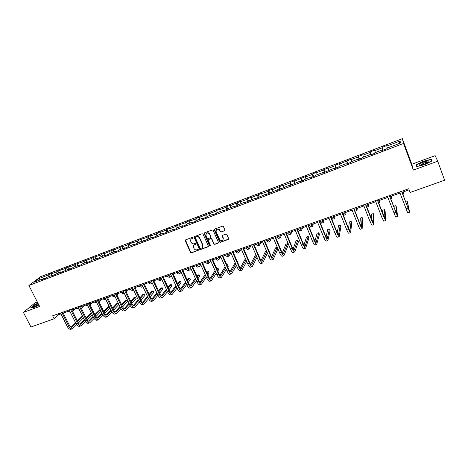 <?xml version="1.0" encoding="UTF-8"?>
<svg xmlns="http://www.w3.org/2000/svg" width="468" height="468" viewBox="0 0 468 468"><rect width="100%" height="100%" fill="white"/><g stroke="black" fill="none" stroke-linecap="round" stroke-linejoin="round"><path stroke-width="0.7" d="M193.027 237.645L192.371 237.358L185.591 239.879L185.223 240.704L190.517 252.422L191.447 252.837L198.221 250.374L198.467 249.76L197.812 249.467L196.934 249.783C195.642 250.111 194.647 249.672 193.957 248.455L193.483 247.396C193.097 246.127 193.477 245.214 194.629 244.659L195.507 244.331L195.753 243.717L195.097 243.424L194.22 243.746C192.921 244.08 191.927 243.635 191.236 242.418L190.757 241.348C190.371 240.072 190.757 239.16 191.903 238.598L192.787 238.27L193.027 237.645M224.517 230.859L224.886 229.952L223.411 226.588L222.458 226.167L214.689 229.057L214.326 229.964L219.632 241.962L220.51 242.26L228.273 239.435L228.641 238.534L226.769 234.328L225.927 234.076L222.592 235.299L222.224 236.2L223.101 238.2C223.096 240.704 221.99 241.242 219.779 239.821L216.14 231.66C216.105 229.191 217.193 228.618 219.41 229.94L220.323 231.824L221.183 232.087L224.886 230.513M437.732 161.214L435.141 155.657L411.805 164.239L413.384 170.095L437.732 161.214L444.6 180.227L410.138 192.459L408.751 188.744L52.638 315.818L54.142 318.778L58.582 314.707L60.91 313.882M413.384 170.095L403.533 143.471L28.905 285.492L40.576 276.705L402.34 138.657L403.533 143.471M37.323 301.995L35.071 302.825L23.4 312.372L39.599 306.458L28.905 285.492M23.4 312.372L30.958 327.009L54.142 318.778M203.054 234.152L202.112 233.737L194.507 236.562L194.156 237.457L199.421 249.181L200.351 249.596L207.95 246.829L208.307 245.946L203.054 234.152M204.545 232.83L212.232 229.969L213.11 230.262L218.421 242.26L218.059 243.155L214.765 244.354L213.87 244.021L211.653 239.054L210.758 238.727L208.582 239.528L208.225 240.423L210.436 245.396L209.547 245.77L204.188 233.731L204.545 232.83M383.198 150.123L382.151 147.344L382.186 147.841L374.804 150.649L374.798 150.146L370.229 151.889L370.217 152.398L362.916 155.177L362.963 154.662L358.441 156.382L358.383 156.903L351.164 159.652L351.257 159.12L339.546 164.081L339.68 163.537L335.263 165.216L335.111 165.771L328.056 168.457L328.238 167.895L316.69 172.786L316.918 172.212L312.595 173.856L312.355 174.435L305.458 177.062L305.721 176.477L294.343 181.297L294.653 180.695L290.429 182.304L290.101 182.912L283.356 185.48L283.702 184.872L272.481 189.622L272.873 188.996L268.737 190.575L268.334 191.201L261.729 193.717L262.156 193.079L251.094 197.771L251.556 197.122L247.508 198.66L247.034 199.315L240.57 201.778L241.073 201.117L230.157 205.744L230.695 205.072L226.734 206.581L226.184 207.26L219.861 209.664L220.428 208.985L216.508 210.477L215.923 211.162L209.664 213.548L210.272 212.852L199.584 217.392L200.222 216.684L196.384 218.146L195.729 218.854L189.604 221.189L190.277 220.475L186.475 221.926L185.79 222.639L176.67 225.658L175.956 226.389L169.954 228.676L170.691 227.939L166.971 229.361L166.222 230.098L160.278 232.362L161.045 231.613L157.365 233.017L156.587 233.766L150.702 236.007L151.503 235.252L147.859 236.644L147.046 237.399L138.446 240.23L137.61 240.997L131.847 243.19L132.701 242.418L129.133 243.781L128.261 244.553L122.557 246.724L123.447 245.946L113.367 250.228L114.28 249.438L104.265 253.697L105.201 252.901L101.737 254.218L100.784 255.019L92.787 257.634L91.81 258.441L83.924 261.009L82.918 261.823L75.143 264.356L74.12 265.175L68.743 267.222L69.785 266.397L66.456 267.667L65.403 268.497L57.845 270.949L56.768 271.785L51.498 273.792L52.592 272.949L49.321 274.195L48.222 275.038L39.002 278.554L34.228 282.157L43.553 278.612L42.418 279.49L45.741 278.226L46.87 277.354L52.205 275.33L51.088 276.196L60.939 272.013L59.845 272.873L69.755 268.661L68.691 269.51L72.119 268.211L73.172 267.363L78.665 265.274L77.624 266.122L81.087 264.806L82.116 263.964L87.662 261.858L86.65 262.694L90.148 261.366L91.149 260.536L96.753 258.406L95.764 259.237L99.298 257.891L100.275 257.067L105.932 254.92L104.978 255.739L108.541 254.387L109.489 253.568L115.21 251.398L114.28 252.205L117.883 250.836L118.802 250.029L124.582 247.835L123.681 248.637L127.319 247.256L128.209 246.455L134.047 244.237L133.175 245.033L136.855 243.635L137.715 242.845L143.612 240.605L142.769 241.394L153.276 236.937L152.463 237.709L156.218 236.287L157.02 235.515L163.039 233.228L162.261 233.994L166.058 232.549L166.824 231.789L172.908 229.478L172.16 230.233L175.997 228.776L176.728 228.027L182.883 225.687L182.169 226.436L186.042 224.962L186.744 224.225L192.956 221.861L192.278 222.598L196.197 221.112L196.864 220.375L203.147 217.994L202.498 218.72L206.458 217.216L207.09 216.491L213.443 214.081L212.835 214.794L216.836 213.273L217.427 212.566L216.508 210.477M382.151 147.344L386.779 145.583L386.825 146.069L400.087 141.02L400.532 143.015L387.042 148.14L387.094 148.643L382.35 150.444L382.321 149.93L374.81 152.784L374.815 153.305L370.13 155.084L370.147 154.557L362.723 157.377L362.677 157.915L358.043 159.67L358.114 159.126L350.772 161.91L350.678 162.466L346.104 164.204L346.215 163.648L338.961 166.397L338.82 166.971L334.298 168.685L334.456 168.111L322.622 173.119L322.832 172.528L315.742 175.219L315.508 175.822L311.085 177.501L311.337 176.892L304.323 179.56L304.048 180.168L299.672 181.83L299.97 181.21L288.393 186.112L288.733 185.48L277.237 190.347L277.618 189.704L266.204 194.536L266.625 193.881L255.294 198.678L255.756 198.011L244.507 202.773L245.004 202.094L238.446 204.586L237.925 205.271L233.83 206.821L234.369 206.131L227.881 208.593L227.319 209.295L223.277 210.834L223.844 210.126L217.427 212.566M382.964 150.21L382.186 147.841M375.412 152.556L374.804 150.649M382.321 149.93L382.52 150.38M370.96 154.768L370.217 152.398M363.501 157.078L362.916 155.177M370.147 154.557L370.358 154.996M359.096 159.272L358.383 156.903M351.72 161.554L351.164 159.652M358.114 159.126L358.336 159.559M347.361 163.724L346.677 161.361M340.078 165.976L339.546 164.081M346.215 163.648L346.449 164.075M335.761 168.129L335.111 165.771M328.565 170.352L328.056 168.457M334.456 168.111L334.702 168.533M324.295 172.481L323.669 170.124M317.175 174.675L316.69 172.786M322.832 172.528L323.084 172.944M312.952 176.787L312.355 174.435M305.92 178.951L305.458 177.062M311.337 176.892L311.6 177.302M301.731 181.046L301.17 178.694M294.781 183.181L294.343 181.297M299.97 181.21L300.24 181.613M290.64 185.258L290.101 182.912M283.772 187.364L283.356 185.48M288.733 185.48L289.013 185.878M279.665 189.423L279.156 187.077M272.879 191.506L272.481 189.622M277.618 189.704L277.91 190.09M268.813 193.541L268.334 191.201M262.103 195.595L261.729 193.717M266.625 193.881L266.924 194.261M258.079 197.619L257.628 195.279M251.445 199.643L251.094 197.771M255.756 198.011L256.06 198.385M247.461 201.649L247.034 199.315M240.903 203.65L240.57 201.778M245.004 202.094L245.32 202.463M236.954 205.639L236.551 203.305M230.472 207.611L230.157 205.744M234.369 206.131L234.69 206.499M226.565 209.582L226.184 207.26M220.153 211.53L219.861 209.664M223.844 210.126L224.178 210.489M216.28 213.484L215.923 211.162M209.939 215.409L209.664 213.548M213.443 214.081L213.782 214.438M206.107 217.351L205.774 215.028M199.836 219.252L199.584 217.392M203.147 217.994L203.492 218.34M196.039 221.171L195.729 218.854M189.838 223.049L189.604 221.189M192.956 221.861L193.313 222.206M186.071 224.932L185.79 222.639M179.94 226.804L179.724 224.95M182.883 225.687L183.245 226.026M176.202 228.571L175.956 226.389M170.153 230.525L169.954 228.676M172.908 229.478L173.277 229.811M166.438 232.175L166.222 230.098M160.46 234.205L160.278 232.362M163.039 233.228L163.42 233.555M156.774 235.749L156.587 233.766M150.866 237.849L150.702 236.007M153.276 236.937L153.656 237.258M147.209 239.3L147.046 237.399M141.371 241.459L141.225 239.616M143.612 240.605L144.004 240.926M137.75 242.833L137.61 240.997M131.976 245.027L131.847 243.19M134.047 244.237L134.445 244.553M128.384 246.39L128.261 244.553M122.674 248.561L122.557 246.724M124.582 247.835L124.985 248.145M119.118 249.912L119.012 248.075M113.461 252.059L113.367 250.228M115.21 251.398L115.619 251.696M109.945 253.393L109.851 251.568M104.346 255.522L104.265 253.697M105.932 254.92L106.347 255.218M100.866 256.844L100.784 255.019M95.32 258.95L95.25 257.125M96.753 258.406L97.174 258.699M91.868 260.261L91.81 258.441M86.381 262.349L86.328 260.524M87.662 261.858L88.089 262.15M82.965 263.642L82.918 261.823M77.53 265.707L77.495 263.894M78.665 265.274L79.098 265.561M74.149 266.994L74.12 265.175M68.767 269.036L68.743 267.222M69.755 268.661L70.194 268.942M65.421 270.311L65.403 268.497M60.091 272.335L60.079 270.522M60.939 272.013L61.378 272.288M56.774 273.593L56.768 271.785M51.498 275.599L51.498 273.792M52.205 275.33L52.65 275.599M48.21 276.845L48.222 275.038M40.154 279.905L39.002 278.554M43.553 278.612L44.01 278.881M411.805 164.239L402.34 138.657M63.198 313.063L69.58 310.793M71.867 309.98L78.332 307.675M80.613 306.862L87.171 304.522M89.452 303.714L96.104 301.345M98.374 300.532L105.119 298.134M107.388 297.32L114.227 294.887M116.491 294.079L123.423 291.611M125.681 290.803L132.713 288.3M134.971 287.498L142.102 284.954M144.349 284.152L151.585 281.578M153.826 280.777L161.162 278.167M163.402 277.366L170.843 274.716M173.078 273.92L180.619 271.235M182.848 270.44L190.499 267.714M192.722 266.918L200.485 264.157M202.702 263.367L210.577 260.559M212.788 259.775L220.773 256.926M222.979 256.142L231.081 253.258M233.275 252.474L241.5 249.543M243.682 248.765L252.024 245.794M254.206 245.016L262.671 242.003M264.841 241.231L273.429 238.171M275.594 237.399L284.304 234.292M286.457 233.526L295.302 230.379M297.443 229.612L306.417 226.418M308.552 225.658L317.661 222.411M319.784 221.651L329.027 218.363M331.145 217.608L340.523 214.268M342.629 213.513L352.147 210.126M354.247 209.377L363.905 205.938M365.994 205.195L375.798 201.696M377.875 200.959L387.832 197.414M389.891 196.677L400 193.079M402.053 192.348L409.149 189.815M399.04 143.582L400.087 141.02M387.463 147.976L386.825 146.069M58.149 313.852L58.582 314.707M50.263 276.067L49.321 274.195M58.787 272.826L57.845 270.949M67.392 269.562L66.456 267.667M76.079 266.257L75.143 264.356M84.854 262.922L83.924 261.009M93.717 259.559L92.787 257.634M102.667 256.16L101.737 254.218M111.706 252.726L110.776 250.778M120.838 249.257L119.907 247.297M130.057 245.753L129.133 243.781M139.376 242.213L138.446 240.23M148.783 238.639L147.859 236.644M158.289 235.03L157.365 233.017M167.895 231.385L166.971 229.361M177.594 227.7L176.67 225.658M187.399 223.973L186.475 221.926M197.303 220.212L196.384 218.146M207.312 216.409L206.394 214.332M219.246 229.39L219.667 230.344M223.113 238.189L223.417 238.885M227.705 208.816L226.734 206.581M238.101 205.042L237.065 202.644M248.602 201.217L247.508 198.66M259.155 197.209L258.067 194.641M269.82 193.161L268.737 190.575M280.601 189.066L279.525 186.463M291.505 184.93L290.429 182.304M302.527 180.747L301.45 178.103M313.665 176.518L312.595 173.856M324.932 172.242L323.868 169.562M336.328 167.918L335.263 165.216M347.847 163.543L346.788 160.822M359.5 159.12L358.441 156.382M371.282 154.645L370.229 151.889M37.914 303.153L34.182 304.949L30.695 307.815L34.129 307.371L38.891 305.072M431.332 159.266L423.335 161.244L415.999 164.888L416.52 166.637L424.575 164.683L432.052 160.957L431.332 159.266L431.958 161.004M416.637 166.614L415.999 164.888M416.777 166.573L416.298 164.976L423.335 161.244M193.044 238.019L191.172 239.066M193.863 245.156L195.77 244.074M185.451 239.949L190.704 252.194L191.634 252.609L198.49 250.099M194.349 236.65L199.602 248.953L200.532 249.368L208.319 246.496M195.624 237.217L195.378 237.843L200 248.145L200.649 248.432L201.585 248.093C202.773 247.513 203.147 246.566 202.708 245.255L199.508 238.107C198.795 236.948 197.812 236.539 196.554 236.872L195.548 237.253M202.574 247.315L202.708 245.255M195.805 237.001L196.741 236.65C197.993 236.317 198.976 236.732 199.69 237.884L202.884 245.033M208.395 239.634L210.928 238.51L211.823 238.832L214.034 243.799L214.929 244.126L218.433 242.804M204.37 232.929L209.717 245.542L210.46 245.741M209.488 234.164L209.354 233.906C207.154 232.385 206.037 232.9 206.014 235.451L207.266 238.265L208.172 238.61L210.348 237.808L210.711 236.913L209.524 233.69C208.453 232.485 207.382 232.415 206.318 233.474M210.711 237.481L210.711 236.913M209.658 233.947L210.881 236.691M216.427 229.7C217.409 228.653 218.457 228.659 219.568 229.729L220.486 231.607L221.341 231.871L224.669 230.642M223.025 239.862L223.101 238.2M222.376 235.427L223.259 237.978M214.496 229.168L219.79 241.74L220.674 242.038L228.653 239.072M75.705 308.611L72.634 311.518M70.346 312.326L68.31 311.243M72.318 328.811L71.101 329.232C69.767 329.607 68.509 328.723 67.322 326.594L60.477 313.022M76.676 324.716L72.481 328.758C71.148 329.127 69.89 328.243 68.708 326.114L61.864 312.525M62.765 312.203L69.416 325.412C70.206 326.834 71.042 327.425 71.932 327.179L75.874 323.359M77.659 321.569L82.731 316.508M71.142 327.19L75.582 322.768M77.366 320.984L82.444 315.935M83.433 317.918L78.408 322.973M38.13 303.58L35.662 304.873L33.649 306.604C34.246 306.873 35.954 306.288 38.78 304.849M38.481 304.27L34.913 306.522M31.04 307.774L34.351 305.048L37.99 303.299M423.639 162.092C420.603 163.268 418.995 164.227 418.813 164.964C419.252 165.508 421.106 165.222 424.365 164.104L428.431 162.144C430.01 160.588 428.413 160.571 423.639 162.092M428.179 162.314C427.729 161.963 426.325 162.197 423.973 163.01L420.317 165.192M423.405 161.442L431.157 159.529L431.812 161.074M84.135 305.604L81.333 308.313M79.133 309.278L76.846 308.207M92.641 302.574L90.113 305.066M87.545 305.271L86.843 304.645M87.978 306.154L85.457 305.136M80.958 325.827L79.724 326.255C78.413 326.617 77.167 325.722 75.986 323.581L69.147 309.927M85.363 321.598L81.116 325.775C79.806 326.132 78.566 325.242 77.384 323.095L70.545 309.43M71.434 309.114L78.074 322.399C78.864 323.833 79.689 324.429 80.566 324.184L84.573 320.217M86.352 318.41L91.465 313.209M79.765 324.184L84.275 319.609M86.048 317.807L91.172 312.612M92.161 314.619L87.083 319.831M89.68 322.815L88.434 323.242C87.147 323.599 85.913 322.698 84.731 320.539L77.899 306.803M94.132 318.445L89.833 322.756C88.551 323.113 87.323 322.206 86.141 320.048L79.314 306.3M80.18 305.99L86.82 319.357C87.604 320.796 88.423 321.399 89.283 321.165L93.36 317.047M95.121 315.216L100.281 309.863M100.088 309.465L94.817 314.59M88.475 321.147L93.05 316.415M100.977 311.279L95.846 316.649M101.234 299.514L98.982 301.772M96.63 302.422L95.554 301.538M96.905 302.983L94.15 302.041M109.904 296.425L107.932 298.449M105.768 299.461L104.346 298.409M105.92 299.777L105.394 299.965L102.931 298.912M118.656 293.307L116.971 295.074M114.958 296.402L113.227 295.244M115.029 296.542L114.221 296.829L111.793 295.753M98.485 319.767L97.221 320.206C95.963 320.551 94.741 319.638 93.565 317.468L86.744 303.65M102.989 315.251L98.637 319.714C97.385 320.059 96.168 319.141 94.992 316.971L88.165 303.141M89.019 302.837L95.647 316.28C96.431 317.731 97.245 318.345 98.081 318.117L102.229 313.835M103.978 311.98L109.179 306.464M109.097 306.3L108.085 306.657L103.662 311.331M97.274 318.082L101.907 313.18M109.875 307.891L104.692 313.425M107.383 316.696L106.101 317.14C104.867 317.474 103.662 316.549 102.486 314.361L95.671 300.462M111.928 312.021L107.529 316.643C106.3 316.976 105.095 316.046 103.925 313.864L97.11 299.947M97.941 299.655L104.569 313.18C105.347 314.636 106.148 315.256 106.973 315.034L111.185 310.582M112.917 308.704L118.024 303.165L116.643 303.65L112.595 308.032M106.154 314.987L110.852 309.91M118.024 303.165L118.72 304.598L113.63 310.161M116.362 313.589L115.064 314.04C113.859 314.361 112.665 313.425 111.495 311.226L104.686 297.244M120.96 308.745L116.509 313.542C115.303 313.864 114.116 312.922 112.952 310.723L106.142 296.73M106.956 296.437L113.572 310.044C114.35 311.512 115.14 312.138 115.947 311.922L120.223 307.295M121.943 305.388L126.682 300.128L125.289 300.62L121.61 304.686M115.122 311.858L119.884 306.593M126.682 300.128L127.372 301.567L122.651 306.85M127.495 290.16L126.097 291.663M124.207 293.237L122.189 292.05M124.225 293.278L123.137 293.664L120.75 292.564M125.436 310.454L124.119 310.91C122.938 311.226 121.762 310.278 120.598 308.061L113.794 293.998M130.081 305.428L125.576 310.407C124.4 310.717 123.23 309.769 122.06 307.552L115.263 293.471M116.058 293.19L122.669 306.879C123.441 308.353 124.225 308.991 125.009 308.781L129.355 303.96M131.058 302.024L135.422 297.063L134.012 297.554L130.712 301.298M124.178 308.699L129.004 303.235M135.422 297.063L136.112 298.514L131.765 303.498M136.422 286.978L135.305 288.206M133.515 289.979L131.245 288.82M133.462 289.996L132.134 290.464L129.788 289.341M134.597 307.289L133.263 307.751C132.111 308.055 130.952 307.096 129.788 304.867L122.99 290.716M139.288 302.071L134.737 307.242C133.585 307.546 132.432 306.581 131.268 304.352L124.476 290.183M125.254 289.908L131.853 303.679C132.625 305.165 133.398 305.809 134.164 305.61L138.569 300.591M140.26 298.613L144.243 293.962L142.822 294.466L139.897 297.859M133.327 305.505L138.206 299.83M144.243 293.962L144.934 295.425L140.962 300.099M141.611 285.129L142.161 285.082M145.431 283.766L144.606 284.702M142.88 286.609L140.388 285.568M142.57 286.761L141.225 287.235L138.92 286.088M143.851 304.089L142.5 304.557C141.371 304.855 140.23 303.878 139.072 301.638L132.286 287.399M148.59 298.666L143.986 304.042C142.863 304.335 141.728 303.363 140.564 301.117L133.784 286.861M134.538 286.591L141.131 300.45C141.903 301.948 142.664 302.597 143.413 302.404L147.876 297.168M149.549 295.162L153.147 290.839L151.714 291.342L149.175 294.378M142.564 302.275L147.502 296.379M153.147 290.839L153.837 292.307L150.251 296.654M150.813 281.853L151.591 281.596M154.534 280.525L154.001 281.145M152.305 283.117L151.884 283.45L149.625 282.274M151.767 283.497L150.404 283.977L148.14 282.807M153.2 300.86L151.825 301.334C150.731 301.62 149.602 300.631 148.45 298.373L141.669 284.047M157.979 295.209L153.328 300.813C152.24 301.1 151.111 300.111 149.959 297.853L143.185 283.509M143.922 283.245L150.503 297.186C151.275 298.695 152.024 299.356 152.749 299.163L157.271 293.699M158.927 291.658L162.139 287.685L160.694 288.189L158.541 290.839M151.901 299.017L156.885 292.874M162.139 287.685L162.829 289.16L159.623 293.155M160.109 278.542L160.893 278.261M161.805 279.548L161.173 280.151L158.956 278.951M161.056 280.197L159.676 280.683L157.453 279.484M162.642 297.595L161.249 298.075C160.179 298.35 159.073 297.35 157.921 295.08L151.152 280.665M167.468 291.699L162.77 297.554C161.706 297.823 160.6 296.823 159.448 294.547L152.685 280.121M153.399 279.864L159.968 293.892C160.74 295.407 161.478 296.074 162.185 295.893L166.76 290.189M168.392 288.101L171.218 284.497L169.755 285.006L167.994 287.247M161.325 295.717L166.356 289.323M171.218 284.497L171.908 285.977L169.088 289.604M169.498 275.196L170.258 274.927M171.399 275.927L170.551 276.822L168.375 275.594M170.44 276.863L169.042 277.36L166.86 276.138M172.177 294.302L170.767 294.787C169.732 295.051 168.638 294.039 167.491 291.751L160.735 277.243M177.044 288.142L172.3 294.255C171.27 294.518 170.176 293.506 169.03 291.219L162.279 276.693M162.975 276.448L169.533 290.564C170.299 292.09 171.025 292.763 171.715 292.594L176.342 286.621M177.951 284.491L180.385 281.28L178.911 281.794L177.536 283.596M170.849 292.383L175.921 285.72M180.385 281.28L181.075 282.771L178.647 286.006M178.981 271.82L179.718 271.557M181.087 272.253L180.022 273.458L177.893 272.206M179.917 273.493L178.501 273.996L176.366 272.75M181.812 290.973L180.385 291.465C179.379 291.716 178.302 290.692 177.156 288.387L170.416 273.792M186.714 284.526L181.935 290.926C180.929 291.178 179.858 290.154 178.718 287.849L171.972 273.236M172.651 272.996L179.197 287.2C179.958 288.738 180.677 289.423 181.344 289.253L186.012 283M187.598 280.829L189.645 278.027L188.154 278.554L187.171 279.887M180.467 289.013L185.58 282.052M189.645 278.027L190.33 279.531L188.294 282.344M188.557 268.404L189.271 268.152M190.868 268.521L189.593 270.059L187.51 268.778M189.487 270.094L188.054 270.603L185.96 269.328M191.547 287.604L190.096 288.107C189.125 288.346 188.066 287.311 186.925 284.994L180.198 270.299M196.478 280.858L191.664 287.568C190.692 287.802 189.639 286.761 188.499 284.445L181.771 269.738M182.421 269.51L188.961 283.801C189.721 285.351 190.423 286.042 191.067 285.884L195.776 279.32M197.338 277.097L198.994 274.745L197.49 275.278L196.893 276.114M190.184 285.603L195.326 278.331M198.994 274.745L199.678 276.26L198.034 278.624M198.233 264.958L198.923 264.712M200.749 264.736L199.257 266.625L197.221 265.321M199.157 266.661L197.707 267.175L195.659 265.877M201.38 284.205L199.912 284.714C198.97 284.942 197.929 283.889 196.794 281.56L190.078 266.778M206.329 277.126L201.492 284.17C200.556 284.398 199.52 283.339 198.385 281.005L191.669 266.21M192.301 265.982L198.824 280.367C199.579 281.923 200.269 282.631 200.895 282.479L205.639 275.582M207.172 273.306L208.43 271.434L206.71 272.271M200 282.157L205.165 274.541M208.43 271.434L209.114 272.955L207.862 274.833M208.008 261.477L208.669 261.238M210.723 260.881L209.026 263.156L207.037 261.823M208.927 263.191L207.453 263.712L205.458 262.384M211.32 280.771L209.828 281.286C208.915 281.502 207.897 280.437 206.768 278.091L200.064 263.215M216.28 273.33L211.425 280.736C210.524 280.952 209.506 279.882 208.377 277.53L201.673 262.636M202.275 262.419L208.792 276.898C209.541 278.466 210.22 279.18 210.822 279.039L215.59 271.779M217.099 269.439L217.965 268.088L216.696 268.533M209.916 278.671L215.099 270.679M217.965 268.088L218.65 269.615L217.784 270.978M217.883 257.956L218.521 257.728M220.785 256.955L218.889 259.652L216.947 258.289M218.796 259.687L217.304 260.214L215.356 258.857M221.358 277.302L219.849 277.822C218.971 278.027 217.971 276.951 216.842 274.587L210.155 259.611M226.325 269.463L221.463 277.267C220.592 277.471 219.591 276.389 218.468 274.02L211.782 259.032M212.361 258.822L218.86 273.394C219.609 274.973 220.276 275.693 220.855 275.558L225.634 267.907M227.115 265.496L227.594 264.707L226.875 264.958M219.937 275.143L225.126 266.742M227.594 264.707L228.279 266.245L227.793 267.041M227.863 254.405L228.472 254.182M230.671 253.399L228.858 256.113L226.968 254.721M228.764 256.142L227.255 256.68L225.354 255.294M231.502 273.798L229.969 274.324C229.133 274.517 228.15 273.423 227.027 271.042L220.352 255.973M236.463 265.52L231.601 273.762C230.771 273.95 229.788 272.856 228.671 270.475L221.996 255.388M222.552 255.189L229.039 269.849C229.782 271.44 230.437 272.171 230.993 272.048L235.778 263.952M230.063 271.569L235.24 262.729M237.323 261.296L237.896 263.022M237.943 250.813L238.528 250.602M240.628 249.853L238.926 252.533L237.089 251.117M238.838 252.568L237.305 253.112L235.457 251.696M241.757 270.252L240.201 270.791C239.394 270.972 238.434 269.861 237.317 267.462L230.66 252.293M246.694 261.489L241.851 270.217C241.049 270.399 240.096 269.287 238.978 266.889L232.321 251.702M232.853 251.509L239.323 266.274C240.066 267.871 240.704 268.614 241.236 268.497L246.01 259.921M240.289 267.953L245.443 258.617M248.134 247.18L248.684 246.981M250.69 246.273L249.105 248.917L247.315 247.473M249.023 248.947L247.467 249.502L245.671 248.058M252.117 266.672L250.544 267.216C249.772 267.38 248.83 266.257 247.718 263.847L241.078 248.578M257.02 257.371L252.211 266.643C251.445 266.807 250.509 265.678 249.397 263.262L242.757 247.976M243.266 247.794L249.719 262.653C250.456 264.262 251.082 265.017 251.591 264.906L256.335 255.791M255.897 254.773L255.469 254.925L250.626 264.285M258.424 243.512L258.95 243.325M260.851 242.652L259.383 245.267L257.652 243.787M259.307 245.296L257.728 245.858L255.99 244.384M262.589 263.051L260.992 263.607C260.261 263.759 259.342 262.618 258.237 260.19L251.608 244.822M267.427 253.141L262.677 263.022C261.951 263.174 261.033 262.033 259.927 259.6L253.305 244.214M253.785 244.044L260.226 258.997C260.957 260.618 261.571 261.378 262.057 261.279L266.754 251.562M266.532 251.041L265.479 251.41L261.068 260.571M268.831 239.809L269.328 239.634M271.118 238.99L269.779 241.576L268.1 240.066M269.703 241.605L268.106 242.172L266.415 240.669M273.172 259.395L271.551 259.956C270.855 260.097 269.96 258.939 268.86 256.493L262.25 241.02M264.42 240.248L270.843 255.3C271.575 256.932 272.171 257.704 272.628 257.616L277.22 247.291L277.893 248.877L273.253 259.366C272.569 259.506 271.674 258.348 270.574 255.897L263.964 240.412M277.22 247.291L275.594 247.864L271.621 256.809M279.343 236.065L279.811 235.895M281.496 235.293L280.279 237.849L278.653 236.305M280.209 237.873L278.589 238.446L276.957 236.913M283.871 255.698L282.227 256.265C281.572 256.388 280.695 255.224 279.601 252.755L273.008 237.182M275.172 236.41L281.578 251.562C282.303 253.211 282.883 253.989 283.321 253.908L287.451 243.699L288.124 245.296L283.947 255.668C283.298 255.791 282.426 254.621 281.332 252.153L274.745 236.562M287.451 243.699L285.808 244.278L282.286 252.983M289.967 232.28L290.406 232.122M291.979 231.561L290.891 234.076L289.323 232.508M290.827 234.099L289.183 234.684L287.604 233.117M294.688 251.959L293.015 252.539C292.401 252.65 291.546 251.462 290.458 248.982L283.889 233.304M286.042 232.532L292.424 247.788C293.149 249.444 293.717 250.24 294.126 250.164L297.788 240.072L298.455 241.675L294.758 251.936C294.15 252.041 293.301 250.854 292.213 248.368L285.644 232.678M297.788 240.072L296.127 240.651L293.062 249.099M300.708 228.454L301.111 228.308M302.58 227.787L301.614 230.268L300.111 228.665M301.556 230.291L299.889 230.882L298.373 229.285M305.616 248.18L303.925 248.765C303.352 248.865 302.521 247.66 301.439 245.162L294.887 229.379M297.034 228.612L303.393 243.968C304.118 245.636 304.668 246.443 305.048 246.379L308.231 236.404L308.898 238.019L305.686 248.157C305.113 248.251 304.288 247.046 303.205 244.548L296.659 228.747M308.231 236.404L306.552 236.995L303.943 245.144M311.559 224.581L311.934 224.453M313.285 223.967L312.46 226.418L311.009 224.78M312.402 226.436L310.711 227.038L309.254 225.406M316.666 244.36L314.952 244.957C314.42 245.039 313.613 243.816 312.536 241.301L306.002 225.412M308.143 224.646L314.484 240.107C315.204 241.792 315.736 242.605 316.087 242.553L318.784 232.701L319.451 234.328L316.731 244.343C316.204 244.419 315.403 243.196 314.326 240.681L307.798 224.769M318.784 232.701L317.088 233.298L314.935 241.114M322.534 220.674L322.873 220.551M324.108 220.112L323.417 222.522L322.031 220.855M323.365 222.54L321.651 223.148L320.258 221.487M327.84 240.499L326.102 241.102C325.611 241.166 324.827 239.932 323.757 237.399L317.245 221.399M319.375 220.639L325.699 236.205C326.412 237.896 326.927 238.727 327.255 238.68L329.449 228.957L330.11 230.595L327.898 240.482C327.413 240.546 326.635 239.306 325.57 236.767L319.059 220.75M329.449 228.957L327.735 229.56L326.038 236.995M333.625 216.725L333.936 216.614M335.047 216.216L334.497 218.591L333.169 216.883M334.45 218.609L332.713 219.223L331.379 217.526M339.142 236.597L337.37 237.206C336.925 237.258 336.17 236.007 335.106 233.45L328.618 217.339M330.736 216.585L337.036 232.257L338.54 234.772L340.23 225.172L340.885 226.822L339.189 236.58C338.75 236.627 337.995 235.369 336.937 232.812L330.449 216.684M340.23 225.172L338.493 225.781L337.247 232.766M346.104 212.279L345.694 214.613L344.436 212.87M345.653 214.625L343.892 215.251L342.675 213.624M350.561 232.649L348.771 233.269C348.368 233.304 347.636 232.034 346.577 229.46L340.113 213.238M342.219 212.484L348.496 228.267L349.953 230.818L351.117 221.352L351.778 223.014L350.608 232.631C350.21 232.666 349.485 231.391 348.432 228.817L341.968 212.577M351.117 221.352L349.368 221.967L348.549 228.396M357.283 208.295L357.02 210.588L355.82 208.816M356.979 210.6L354.92 211.086M362.115 228.653L360.296 229.285C359.933 229.302 359.231 228.015 358.184 225.424L351.743 209.091M353.837 208.342L360.091 224.236L361.495 226.816L362.127 217.485L362.782 219.159L362.15 228.641C361.799 228.659 361.103 227.366 360.056 224.775L353.615 208.418M362.127 217.485L360.354 218.111L359.939 223.844M368.585 204.27L368.462 206.523L367.339 204.715M373.792 224.617L371.949 225.254L369.919 221.341L363.501 204.89M365.584 204.147L373.16 222.768L373.253 213.583L373.903 215.262L373.827 224.605L371.808 220.685L365.397 204.218M373.253 213.583L371.457 214.209L371.387 219.047M380.01 200.199L380.039 202.41L378.981 200.567M385.609 220.533L383.731 221.183L381.783 217.216L375.394 200.649M377.471 199.906L384.965 218.679L384.497 209.635L385.146 211.331L385.632 220.527L383.701 216.549L377.313 199.965M384.497 209.635L382.684 210.272L382.847 213.882M391.558 196.086L391.745 198.256L390.757 196.367M397.554 216.409L395.653 217.064L387.428 196.355M389.487 195.618L396.899 214.543L395.864 205.645L396.513 207.353L397.578 216.397L389.37 195.665M395.864 205.645L394.033 206.289L394.226 208.067M403.235 191.927L403.58 194.05L402.667 192.126M401.649 191.283L408.974 210.36L407.353 201.614L409.652 212.226L407.71 212.899L399.602 192.015M409.652 212.226L401.562 191.313M407.353 201.614L405.75 202.176M67.322 326.594L68.708 326.114M71.399 327.243L72.288 326.939M75.986 323.581L77.384 323.095M80.04 324.248L80.911 323.95M84.731 320.539L86.141 320.048M88.768 321.224L89.622 320.931M93.565 317.468L94.992 316.971M97.578 318.17L98.415 317.877M102.486 314.361L103.925 313.864M106.476 315.087L107.295 314.8M111.495 311.226L112.952 310.723M115.461 311.969L116.263 311.694M120.598 308.061L122.06 307.552M124.535 308.827L125.319 308.552M129.788 304.867L131.268 304.352M133.702 305.645L134.462 305.382M141.71 285.152L142.126 285.006M139.072 301.638L140.564 301.117M142.956 302.439L143.705 302.182M150.912 281.876L151.544 281.654M148.45 298.373L149.959 297.853M152.311 299.198L153.03 298.947M160.208 278.565L160.816 278.349M157.921 295.08L159.448 294.547M161.752 295.922L162.46 295.677M169.591 275.225L170.188 275.008M167.491 291.751L169.03 291.219M171.294 292.617L171.978 292.377M179.074 271.844L179.648 271.639M177.156 288.387L178.718 287.849M180.935 289.271L181.596 289.043M188.651 268.433L189.207 268.234M186.925 284.994L188.499 284.445M190.669 285.895L191.313 285.673M198.321 264.987L198.859 264.794M196.794 281.56L198.385 281.005M200.509 282.485L201.129 282.274M208.096 261.507L208.611 261.32M206.768 278.091L208.377 277.53M210.454 279.039L211.05 278.834M217.971 257.991L218.468 257.809M216.842 274.587L218.468 274.02M220.498 275.558L221.071 275.359M227.945 254.434L228.419 254.264M227.027 271.042L228.671 270.475M230.648 272.037L231.198 271.849M238.025 250.848L238.481 250.684M237.317 267.462L238.978 266.889M240.903 268.48L241.429 268.299M248.21 247.215L248.643 247.063M247.718 263.847L249.397 263.262M251.269 264.888L251.772 264.718M258.5 243.553L258.909 243.407M258.237 260.19L259.927 259.6M261.747 261.255L262.22 261.091M268.901 239.844L269.287 239.71M268.86 256.493L270.574 255.897M272.341 257.587L272.786 257.429M279.408 236.1L279.776 235.971M279.601 252.755L281.332 252.153M283.041 253.872L283.462 253.726M290.031 232.321L290.371 232.198M290.458 248.982L292.213 248.368M293.863 250.123L294.255 249.988M300.766 228.495L301.088 228.384M301.439 245.162L303.205 244.548M304.797 246.332L305.165 246.203M311.618 224.628L311.91 224.523M312.536 241.301L314.326 240.681M315.859 242.5L316.192 242.383M323.757 237.399L325.57 236.767M327.038 238.621L327.343 238.516M335.106 233.45L336.937 232.812M346.577 229.46L348.432 228.817M358.184 225.424L360.056 224.775M369.919 221.341L371.808 220.685M381.783 217.216L383.701 216.549M393.787 213.039L395.729 212.367M405.931 208.816L407.891 208.131M34.492 306.634L33.649 306.604M420.317 165.186L418.813 164.964M366.748 207.131L368.433 206.534M378.63 202.913L380.016 202.422M390.64 198.648L391.728 198.262M402.796 194.331L403.568 194.056"/></g></svg>
